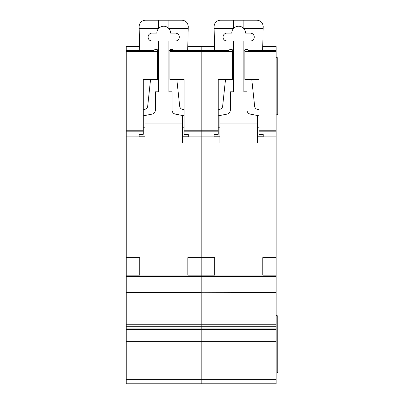 <?xml version="1.0" encoding="UTF-8"?>
<svg xmlns="http://www.w3.org/2000/svg" width="404" height="404" viewBox="0 0 404 404"><rect width="100%" height="100%" fill="white"/><g stroke="black" fill="none" stroke-linecap="round" stroke-linejoin="round"><path stroke-width="0.61" d="M126.22 46.536L139.597 46.536L126.22 46.541L126.22 50.697L139.698 50.692L139.127 26.447C139.526 22.68 141.607 20.599 145.374 20.2L182.012 20.2C185.845 20.619 187.931 22.75 188.259 26.593L187.688 50.697L201.167 50.692L201.167 131.164L201.167 130.78L218.241 130.78L218.241 134.295L214.075 134.487L214.075 136.89L201.167 136.855L201.167 275.957L126.22 275.957L126.22 383.8L201.167 383.8L201.167 378.957L201.167 379.634L126.22 379.634M175.351 33.108A3.954 3.954 0 0 1 179.305 37.062A3.954 3.954 0 0 1 175.351 41.021L152.035 41.021A3.954 3.954 0 0 1 148.081 37.062A3.954 3.954 0 0 1 152.035 33.108L156.823 33.108A6.868 6.868 0 0 1 168.897 28.623A6.868 6.868 0 0 1 170.564 33.108L175.351 33.108M150.566 79.426L147.682 106.348A3.333 3.333 0 0 1 145.43 109.151L143.289 109.873M126.22 275.957L126.22 50.697L153.808 50.692A2.48 2.48 0 0 1 158.489 51.823M143.289 115.827L152 114.125A4.166 4.166 0 0 0 155.363 110.04L155.363 91.819L158.489 91.819L158.489 41.021M144.955 136.784L139.127 136.784M182.431 136.784L188.259 136.784M168.897 41.021L168.897 91.819L172.023 91.819L172.023 110.04A4.166 4.166 0 0 0 175.387 114.125L184.098 115.827M168.897 51.823A2.48 2.48 0 0 1 173.584 50.697M184.098 109.873L181.957 109.151A3.333 3.333 0 0 1 179.704 106.348L176.821 79.426M144.955 115.499L144.955 123.043L182.431 123.043L182.431 115.499M168.897 20.2L168.897 28.623M158.489 20.2L158.489 28.623M139.173 28.527L158.489 28.527M182.431 123.043L182.431 143.031L144.955 143.031L144.955 123.043M144.955 127.21L143.289 127.21M184.098 127.21L182.431 127.21M168.897 28.527L188.213 28.527M187.845 275.124L187.845 261.928L201.167 261.928L201.167 275.124L187.845 275.124L187.845 257.636L201.167 257.636L201.167 136.89L188.259 136.855L201.167 136.855L201.167 131.164L201.167 136.855L214.075 136.855M276.114 276.361L201.167 276.361L201.167 292.728L276.114 292.516L276.114 275.957L201.167 275.957L201.167 292.516L126.22 292.516M276.114 292.728L201.167 292.728L201.167 326.26L201.167 324.74L276.114 324.74L276.114 292.516M126.22 329.477L276.114 329.477L276.114 328.947L201.167 328.947L201.167 326.26L201.167 329.477L201.167 328.947L126.22 328.947M276.114 329.477L276.114 341.037L201.167 341.037L201.167 329.477L201.167 341.663L201.167 341.037L126.22 341.037M276.114 341.663L201.167 341.663L201.167 378.957L276.114 378.957L276.114 341.037M243.844 28.527L263.161 28.527L263.206 26.593C262.878 22.75 260.797 20.619 256.964 20.2L220.321 20.2C216.554 20.599 214.474 22.68 214.075 26.447L214.645 50.697L201.167 50.692L201.167 46.541L187.789 46.541L201.167 46.536L201.167 130.78L184.098 130.78L184.098 79.426L169.938 79.426L169.938 50.697L228.755 50.692M218.241 131.164L184.098 131.164L184.098 134.295L188.259 134.487L188.259 136.855M173.579 50.692L169.938 50.697M184.098 131.164L184.098 130.78M126.22 257.636L139.754 257.636L139.754 275.124L139.754 261.928L126.22 261.928M126.22 275.124L139.754 275.124M157.449 50.697L157.449 79.426L143.289 79.426L143.289 134.295L139.127 134.487L139.127 136.89L126.22 136.89M250.298 33.108A3.954 3.954 0 0 1 254.257 37.062A3.954 3.954 0 0 1 250.298 41.021L226.982 41.021A3.954 3.954 0 0 1 223.028 37.062A3.954 3.954 0 0 1 226.982 33.108L231.77 33.108A6.868 6.868 0 0 1 243.844 28.623A6.868 6.868 0 0 1 245.511 33.108L250.298 33.108M225.513 79.426L222.629 106.348A3.333 3.333 0 0 1 220.382 109.151L218.241 109.873M228.75 50.697A2.48 2.48 0 0 1 233.436 51.823M218.241 115.827L226.947 114.125A4.166 4.166 0 0 0 230.315 110.04L230.315 91.819L233.436 91.819L233.436 41.021M219.902 136.784L214.075 136.784M257.378 136.784L263.206 136.784M243.844 41.021L243.844 91.819L246.97 91.819L246.97 110.04A4.166 4.166 0 0 0 250.334 114.125L259.045 115.827M243.844 51.823A2.48 2.48 0 0 1 248.531 50.697L276.114 50.697L276.114 275.957M259.045 109.873L256.904 109.151A3.333 3.333 0 0 1 254.651 106.348L251.773 79.426M263.161 28.527L262.64 50.697L276.114 50.697L276.114 46.536L262.736 46.541L276.114 46.536M219.902 115.499L219.902 123.043L257.378 123.043L257.378 115.499M243.844 20.2L243.844 28.623M233.436 20.2L233.436 28.623M214.12 28.527L233.436 28.527M257.378 123.043L257.378 143.031L219.902 143.031L219.902 123.043M219.902 127.21L218.241 127.21M259.045 127.21L257.378 127.21M276.114 379.634L201.167 379.634L201.167 383.8L276.114 383.8L276.114 378.957M126.22 341.663L201.167 341.663L201.167 378.957L126.22 378.957M126.22 292.728L201.167 292.728L201.167 324.74L126.22 324.74M214.701 275.124L214.701 261.928L201.167 261.928L201.167 257.636L214.701 257.636L214.701 275.124L201.167 275.124L201.167 275.957M276.114 328.947L276.114 324.74M276.114 315.514L276.947 315.514L277.78 316.347L277.609 315.842M276.114 372.973L276.947 372.973L277.78 372.14L277.78 316.347M276.114 57.358L276.947 57.358L277.78 58.191L277.78 113.989L276.947 114.822L277.78 113.989M276.114 114.822L276.947 114.822L276.947 57.358M276.114 275.124L262.792 275.124L262.792 261.928L276.114 261.928M262.792 275.124L262.792 257.636L276.114 257.636M276.114 136.89L263.206 136.89L263.206 134.487L259.045 134.295L259.045 130.78L276.114 130.78M244.885 50.697L244.885 79.426L259.045 79.426L259.045 130.78M201.167 46.541L214.544 46.541L201.167 46.536M276.947 315.514L276.947 372.973L277.78 372.14M232.396 50.697L232.396 79.426L218.241 79.426L218.241 130.78M201.167 276.361L126.22 276.361M232.396 51.53L169.938 51.53M126.22 326.26L276.114 326.26M126.22 136.855L139.127 136.855M126.22 131.164L143.289 131.164M126.22 130.78L143.289 130.78M126.22 51.53L157.449 51.53M263.206 136.855L276.114 136.855M276.114 131.164L259.045 131.164M276.114 51.53L244.885 51.53"/></g></svg>
